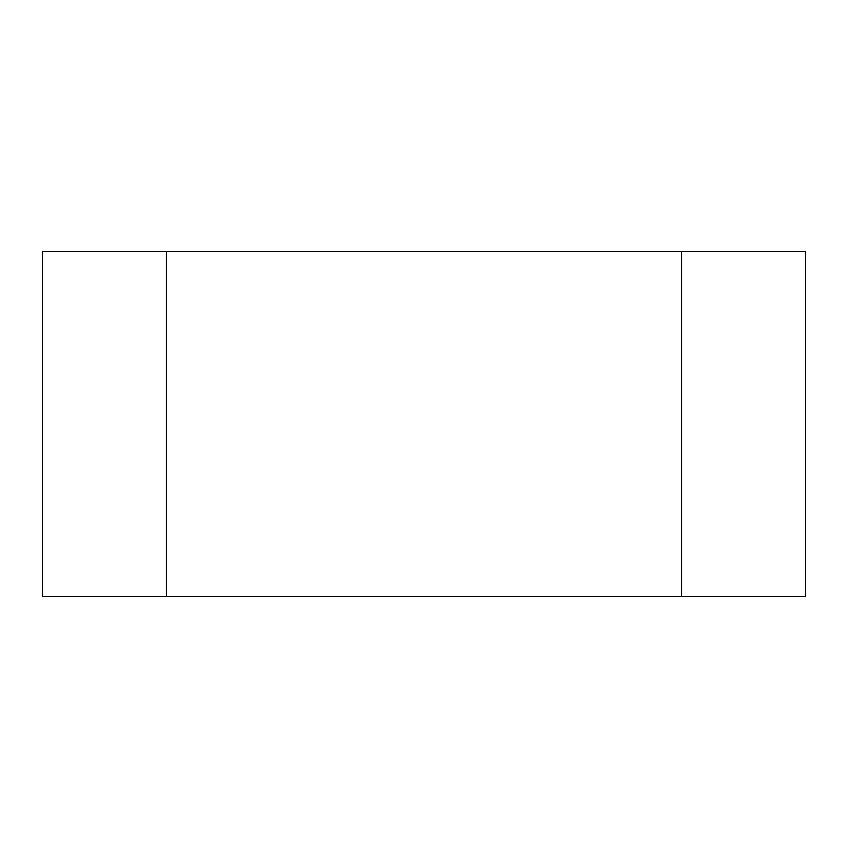 <?xml version="1.0" encoding="UTF-8"?>
<svg xmlns="http://www.w3.org/2000/svg" width="848" height="848" viewBox="0 0 848 848"><rect width="100%" height="100%" fill="white"/><g stroke="black" fill="none" stroke-linecap="round" stroke-linejoin="round"><path stroke-width="1.27" d="M681.559 251.464L681.559 596.536L805.6 596.536L805.6 251.464L42.4 251.464L42.4 596.536L166.441 596.536L166.441 251.464M681.559 596.536L166.441 596.536"/></g></svg>
